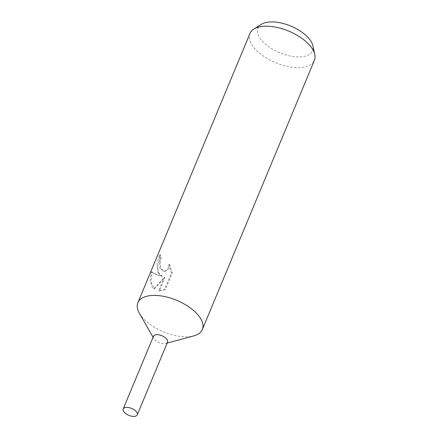 <?xml version="1.0" encoding="UTF-8"?>
<svg xmlns="http://www.w3.org/2000/svg" width="438" height="438" viewBox="0 0 438 438"><rect width="100%" height="100%" fill="white"/><g stroke="black" fill="none" stroke-linecap="round" stroke-linejoin="round"><path stroke-width="0.33" stroke-dasharray="2.19 1.64" d="M139.366 313.186A34.909 17.082 -157.4 0 0 140.532 315.031A34.909 17.082 -157.4 0 0 193.859 335.869M153.453 336.324A7.621 3.728 -157.4 0 0 153.798 338.552A7.621 3.728 -157.4 0 0 154.05 338.952A7.621 3.728 -157.4 0 0 165.695 343.507A7.621 3.728 -157.4 0 0 167.524 342.177M158.08 272.874L161.638 276.192L157.247 274.867C154.116 273.799 152.161 272.825 151.378 271.943L150.114 280.386L152.106 287.219L153.76 288.927L164.245 277.254L158.633 290.733L164.502 289.6L171.422 272.978L168.827 264.371L168.154 267.914L166.654 270.109L164.617 271.204L163.659 271.292L159.941 268.406L159.481 261.508L160.527 257.938A34.909 17.082 22.6 0 1 159.552 254.724L156.985 264.103L158.08 272.874M249.95 33.496A34.909 17.082 -157.4 0 0 252.589 45.831A34.909 17.082 -157.4 0 0 286.288 66.149A34.909 17.082 -157.4 0 0 314.402 60.324M261.3 24.358A29.532 14.454 -157.4 0 0 260.26 38.506A29.532 14.454 -157.4 0 0 293.263 56.535A29.532 14.454 -157.4 0 0 312.891 45.831M169.594 264.399L172.249 273.005L165.329 289.633L159.41 290.761L165.016 277.281L154.499 288.954L150.962 281.891L152.21 271.971C153.284 273.241 156.678 274.659 162.394 276.219L158.868 272.989L157.56 267.361L160.346 254.752A34.033 16.655 -157.4 0 0 161.277 257.966L160.231 261.535L160.615 268.275L164.414 271.319L165.378 271.231L167.425 270.142L168.926 267.941L169.594 264.399L168.827 264.371M161.277 257.966L160.527 257.938M165.329 289.633L164.502 289.606M172.249 273.005L171.422 272.978M160.346 254.752L159.552 254.724M162.394 276.219L161.638 276.192M159.41 290.761L158.633 290.733M165.016 277.281L164.245 277.254M154.499 288.954L153.76 288.927M152.21 271.971L151.378 271.943M153.475 336.264A7.621 3.728 -157.4 0 0 154.05 338.952A7.621 3.728 -157.4 0 0 161.408 343.392A7.621 3.728 -157.4 0 0 167.546 342.116M165.695 343.507L167.13 343.113M159.032 290.755L159.81 290.783M163.659 271.292L164.414 271.319M153.798 338.552L153.059 337.26"/><path stroke-width="0.66" d="M167.13 343.113L193.859 335.869A34.909 17.082 -157.4 0 0 202.345 329.524A34.909 17.082 -157.4 0 0 199.706 317.183A34.909 17.082 -157.4 0 0 166.007 296.865A34.909 17.082 -157.4 0 0 137.893 302.691A34.909 17.082 -157.4 0 0 139.366 313.186L153.059 337.26M167.524 342.177A7.621 3.728 -157.4 0 0 166.971 339.423A7.621 3.728 -157.4 0 0 159.552 334.977A7.621 3.728 -157.4 0 0 153.453 336.324M202.345 329.524L314.402 60.324A34.909 17.082 -157.4 0 0 314.791 54.493A34.909 17.082 -157.4 0 0 311.763 47.988A34.909 17.082 -157.4 0 0 283.474 29.187A34.909 17.082 -157.4 0 0 253.816 29.111A34.909 17.082 -157.4 0 0 249.95 33.496L137.893 302.691M314.791 54.493L312.891 45.831A29.532 14.454 -157.4 0 0 310.328 40.329A29.532 14.454 -157.4 0 0 286.397 24.424A29.532 14.454 -157.4 0 0 261.3 24.358L253.816 29.111M123.784 411.665A7.621 3.728 -157.4 0 0 131.143 416.1A7.621 3.728 -157.4 0 0 137.28 414.83A7.621 3.728 -157.4 0 0 136.705 412.136A7.621 3.728 -157.4 0 0 129.347 407.701A7.621 3.728 -157.4 0 0 123.209 408.972A7.621 3.728 -157.4 0 0 123.784 411.665M137.28 414.83L167.546 342.116A7.621 3.728 -157.4 0 0 166.971 339.423A7.621 3.728 -157.4 0 0 159.613 334.988A7.621 3.728 -157.4 0 0 153.475 336.264L123.209 408.972"/></g></svg>
